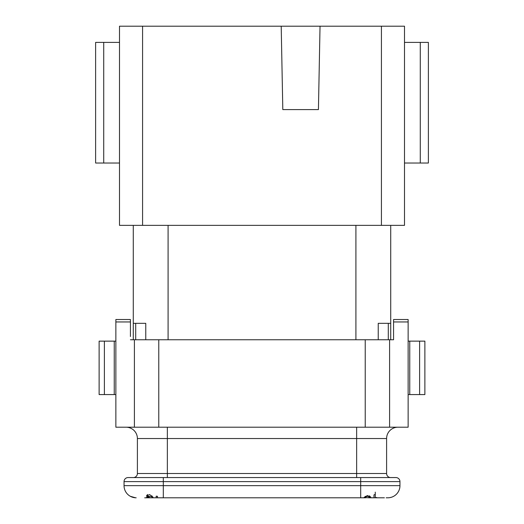 <?xml version="1.0" encoding="UTF-8"?>
<svg xmlns="http://www.w3.org/2000/svg" width="524" height="524" viewBox="0 0 524 524"><rect width="100%" height="100%" fill="white"/><g stroke="black" fill="none" stroke-linecap="round" stroke-linejoin="round"><path stroke-width="0.79" d="M383.358 497.8L369.237 497.8L373.972 497.8L369.4 497.669L370.678 496.863L367.363 495.599L364.16 497.341L365.425 497.774L360.689 497.8L365.588 497.8L158.857 497.8L360.689 497.8L360.689 485.656L163.311 485.656L163.311 497.8L144.69 497.8L156.185 497.8L156.185 496.169L157.482 496.313L157.482 497.8L158.857 497.8M375.263 492.134L375.263 497.8L384.406 497.8M365.588 497.59L369.204 497.8M365.588 497.8L364.494 497.8M151.777 497.787L156.185 497.8L156.185 496.169M152.91 497.8L147.991 497.8L146.556 497.374L147.283 496.968L146.438 495.763L149.641 494.597L152.949 497.034L147.441 496.064L149.314 497.315C147.205 497.433 147.133 497.597 149.098 497.8C147.133 497.597 147.205 497.433 149.314 497.315M144.69 497.8L147.991 497.8M373.972 494.866L373.972 497.8L373.972 494.866L375.263 494.401L375.263 497.78L376.638 497.473L375.793 497.8M386.175 497.8L387.812 497.8A12.144 12.144 0 0 0 399.956 485.656L399.956 481.608A4.048 4.048 0 0 0 395.908 477.561L163.311 477.561L163.311 485.656L124.044 485.656A12.144 12.144 0 0 0 136.188 497.8M130.378 496.32L135.52 497.78M387.812 497.8A12.144 12.144 0 0 0 389.902 497.617L391.389 497.263A12.144 12.144 0 0 0 394.454 495.822M399.956 485.656A12.144 12.144 0 0 1 395.83 494.78A12.144 12.144 0 0 0 399.956 485.656L360.689 485.656L360.689 481.608L124.044 481.608L124.044 485.656A12.144 12.144 0 0 0 129.14 495.547A12.144 12.144 0 0 1 124.044 485.656M128.092 477.561A4.048 4.048 0 0 0 124.044 481.608A4.048 4.048 0 0 1 128.092 477.561L163.311 477.561M390.649 477.561A4.048 4.048 0 0 1 386.601 473.513L386.601 438.536L386.601 473.513A4.048 4.048 0 0 0 390.649 477.561L356.641 477.561L356.641 427.204M386.601 473.513L137.399 473.513L137.399 438.536A11.332 11.332 0 0 0 126.068 427.204A11.332 11.332 0 0 1 137.399 438.536L137.399 473.513A4.048 4.048 0 0 1 133.351 477.561L167.359 477.561L167.359 427.204M130.437 336.506L130.437 319.522L115.863 319.522L115.863 427.204L408.137 427.204L408.137 319.522L393.563 319.522L393.563 339.762L390.727 339.762L390.727 225.366M393.563 336.506L393.563 339.762L130.437 339.762L133.273 339.762L133.273 225.366M381.42 225.366L404.495 225.366L404.495 26.2L381.42 26.2L381.42 225.366L119.505 225.366L119.505 26.2L281.205 26.2L282.809 109.588L318.428 109.588L320.033 26.2L381.42 26.2M320.033 26.2L281.205 26.2M119.505 163.023L95.623 163.023L95.623 42.392L119.505 42.392M404.495 163.023L428.377 163.023L428.377 42.392L404.495 42.392M145.764 339.762L145.764 323.328L133.273 323.328M378.236 339.762L378.236 323.328L390.727 323.328M134.406 339.762L134.406 427.204M389.594 339.762L389.594 427.204M115.863 341.137L99.121 341.137L99.121 394.572L115.863 394.572M114.245 341.137L114.245 394.572M408.137 341.137L424.879 341.137L424.879 394.572L408.137 394.572M409.755 341.137L409.755 394.572M386.601 438.536A11.332 11.332 0 0 1 397.932 427.204A11.332 11.332 0 0 0 386.601 438.536A11.332 11.332 0 0 1 397.932 427.204A11.332 11.332 0 0 0 386.601 438.536L137.399 438.536M360.689 477.561L360.689 481.608L399.956 481.608A4.048 4.048 0 0 0 395.908 477.561M356.641 477.561L356.241 477.561M147.283 494.61L147.283 496.968M151.967 495.874L151.967 496.935M369.4 497.309L369.4 497.669M369.237 497.407L369.237 497.8M365.817 497.636L365.228 497.322C366.662 496.104 368.123 495.999 369.597 497.007C369.047 497.623 367.789 497.833 365.817 497.636M391.389 497.263A12.144 12.144 0 0 0 393.157 496.562M142.58 26.2L142.58 225.366M103.719 163.023L103.719 42.392M420.281 163.023L420.281 42.392M168.086 339.762L168.086 225.366M355.914 339.762L355.914 225.366M388.297 339.762L388.297 323.328M135.703 339.762L135.703 323.328M130.437 321.952L115.863 321.952M158.772 339.762L158.772 427.204M365.228 339.762L365.228 427.204M393.563 321.952L408.137 321.952M104.387 341.137L104.387 394.572M419.613 341.137L419.613 394.572M147.441 494.538L147.441 496.018M147.637 496.562L147.637 497.545M365.228 496.32L365.228 497.322M369.597 495.796L369.597 497.007"/></g></svg>
